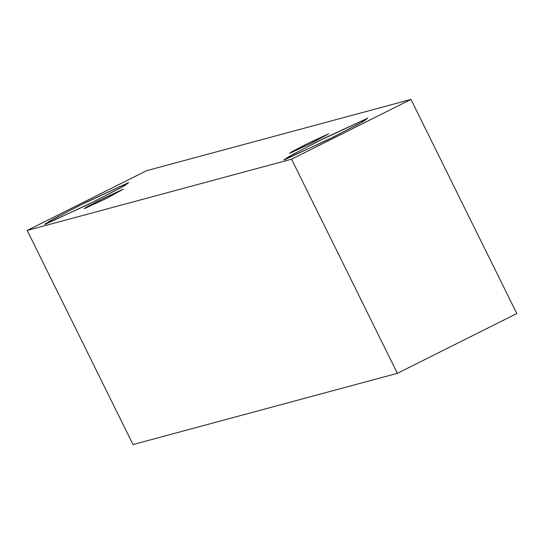 <?xml version="1.0" encoding="UTF-8"?>
<svg xmlns="http://www.w3.org/2000/svg" width="544" height="544" viewBox="0 0 544 544"><rect width="100%" height="100%" fill="white"/><g stroke="black" fill="none" stroke-linecap="round" stroke-linejoin="round"><path stroke-width="0.82" d="M133.022 444.564L397.378 373.32L291.557 159.202L27.2 230.445L133.022 444.564L27.2 230.445L146.622 170.68L410.978 99.436L291.557 159.202L397.378 373.32L516.8 313.555L410.978 99.436L516.8 313.555L397.378 373.32L133.022 444.564M27.2 230.445L291.557 159.202L410.978 99.436L146.622 170.68L27.2 230.445M367.839 118.116L363.861 121.115L333.445 137.006L284.526 159.814L288.497 156.815L318.92 140.923L367.839 118.116L325.04 137.877L292.604 154.537L283.9 159.861L327.318 140.053L359.754 123.4L367.839 118.116M128.656 182.573L124.685 185.572L94.262 201.464L45.342 224.271L49.314 221.279L79.737 205.38L128.656 182.573L85.864 202.334L53.428 218.994L44.717 224.318L88.142 204.51L120.571 187.857L128.656 182.573M123.386 189.128L107.338 197.941L84.504 208.583L86.36 207.189L100.558 199.77L123.386 189.128L103.414 198.349L84.218 208.61L104.475 199.362L123.386 189.128M328.678 133.804L312.623 142.616L289.796 153.258L291.645 151.864L305.844 144.446L328.678 133.804L308.7 143.024L289.503 153.286L309.767 144.038L328.678 133.804"/></g></svg>
